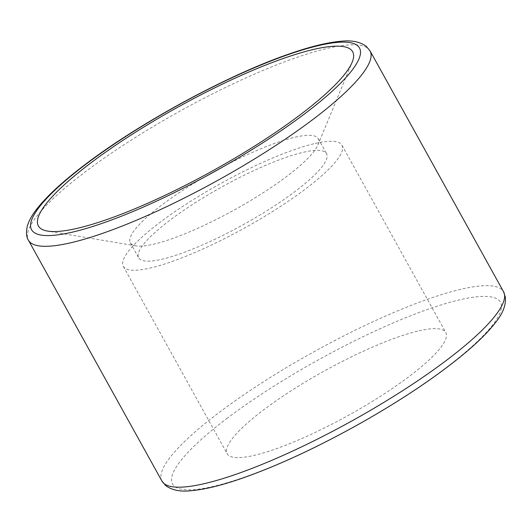 <?xml version="1.0" encoding="UTF-8"?>
<svg xmlns="http://www.w3.org/2000/svg" width="532" height="532" viewBox="0 0 532 532"><rect width="100%" height="100%" fill="white"/><g stroke="black" fill="none" stroke-linecap="round" stroke-linejoin="round"><path stroke-width="0.4" stroke-dasharray="2.66 2" d="M419.063 330.804A124.98 25.243 151 0 1 445.783 332.527A124.98 25.243 151 0 1 348.706 415.199A124.98 25.243 151 0 1 227.157 453.716A124.98 25.243 151 0 1 291.975 390.255A124.98 25.243 151 0 1 419.063 330.804M315.217 143.454A124.98 25.243 151 0 1 341.93 145.176A124.98 25.243 151 0 1 244.86 227.842A124.98 25.243 151 0 1 123.304 266.359A124.98 25.243 151 0 1 188.129 202.898A124.98 25.243 151 0 1 315.217 143.454M303.599 152.219A107.404 21.692 151 0 1 326.562 153.695A107.404 21.692 151 0 1 243.137 224.737A107.404 21.692 151 0 1 138.679 257.84A107.404 21.692 151 0 1 194.386 203.304A107.404 21.692 151 0 1 303.599 152.219M295.253 137.163A107.404 21.692 151 0 1 318.216 138.639A107.404 21.692 151 0 1 317.91 144.91A107.404 21.692 151 0 1 234.792 209.688A107.404 21.692 151 0 1 135.813 245.851A107.404 21.692 151 0 1 130.333 242.785A107.404 21.692 151 0 1 186.04 188.248A107.404 21.692 151 0 1 295.253 137.163M227.51 418.032A187.47 37.865 -29 0 0 283.662 461.61A187.47 37.865 -29 0 0 498.245 299.716A187.47 37.865 -29 0 0 227.51 418.032M161.961 481.108A195.284 39.441 151 0 1 219.257 412.38A195.284 39.441 151 0 1 461.816 289.062A195.284 39.441 151 0 1 503.565 291.755M370.039 50.873A195.284 39.441 -29 0 0 328.291 48.179A195.284 39.441 -29 0 0 85.732 171.497A195.284 39.441 -29 0 0 28.435 240.225M123.304 266.359L227.157 453.716M341.93 145.176L445.783 332.527M130.333 242.785L138.679 257.84M318.216 138.639L326.562 153.695M317.91 144.91L352.164 62.244M135.813 245.851L47.554 231.088"/><path stroke-width="0.8" d="M314.259 49.276A179.663 36.282 151 0 1 352.164 62.244A179.663 36.282 151 0 1 213.119 170.592A179.663 36.282 151 0 1 47.554 231.088A179.663 36.282 151 0 1 114.127 146.253A179.663 36.282 151 0 1 314.259 49.276M503.565 291.755A195.284 39.441 151 0 1 351.885 420.925A195.284 39.441 151 0 1 161.961 481.108L165.745 485.643C172.089 490.245 180.581 491.934 191.221 490.704C204.335 489.56 220.886 485.556 240.876 478.68C276.46 466.298 315.489 448.296 357.956 424.676C397.377 402.531 430.88 380.433 458.458 358.382C475.369 344.783 487.891 332.613 496.024 321.88C502.833 313.408 505.959 305.222 505.4 297.328L503.565 291.755L370.039 50.873L366.282 46.357C359.885 41.702 351.293 40.013 340.5 41.297C327.087 42.507 310.129 46.676 289.634 53.812C228.793 74.566 140.574 122.32 85.572 164.222C62.603 181.545 46.071 196.833 35.97 210.093C31.734 215.653 28.854 220.96 27.345 226.02C25.948 232.384 26.314 237.112 28.435 240.225A195.284 39.441 -29 0 0 218.359 180.042A195.284 39.441 -29 0 0 370.039 50.873M86.563 163.77A187.47 37.865 151 0 1 357.304 45.453A187.47 37.865 151 0 1 142.716 207.347A187.47 37.865 151 0 1 86.563 163.77M28.435 240.225L161.961 481.108"/></g></svg>
